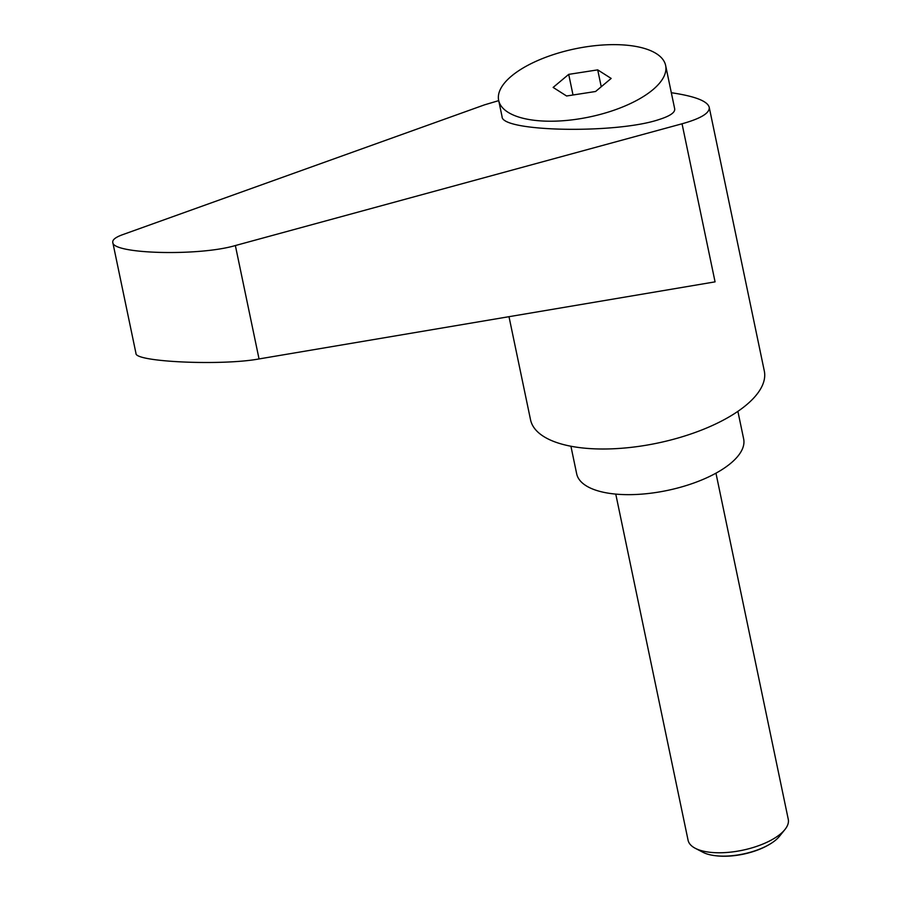 <?xml version="1.0" encoding="UTF-8"?>
<svg xmlns="http://www.w3.org/2000/svg" width="901" height="901" viewBox="0 0 901 901"><rect width="100%" height="100%" fill="white"/><g stroke="black" fill="none" stroke-linecap="round" stroke-linejoin="round"><path stroke-width="1.35" d="M715.957 473.171L788.274 819.336A51.177 20.892 168.2 0 1 784.884 829.584A51.177 20.892 168.2 0 1 711.216 852.414A51.177 20.892 168.2 0 1 695.29 848.303A51.177 20.892 168.2 0 1 688.082 840.261L615.766 494.097M695.29 848.303L703.039 852.335A43.608 17.806 -11.8 0 0 715.417 855.702A43.608 17.806 -11.8 0 0 716.622 855.826A43.608 17.806 -11.8 0 0 769.398 844.428A43.608 17.806 -11.8 0 0 779.399 836.376L784.884 829.584M769.398 844.428L768.44 844.98A41.942 17.13 168.2 0 1 717.68 855.95A41.942 17.13 168.2 0 1 716.532 855.826L715.417 855.702M652.876 89.717A85.291 34.824 -11.8 0 0 665.636 65.491A85.291 34.824 -11.8 0 0 602.093 45.05A85.291 34.824 -11.8 0 0 511.419 76.146A85.291 34.824 -11.8 0 0 498.658 100.371A85.291 34.824 -11.8 0 0 562.201 120.802A85.291 34.824 -11.8 0 0 652.876 89.717M498.658 100.371L502.071 116.679C501.418 131.918 616.633 134.001 659.104 119.518C670.062 116.038 675.254 112.467 674.68 108.784L665.636 65.491M508.997 316.69L530.543 419.81A119.405 48.755 -11.8 0 0 584.524 448.157A119.405 48.755 -11.8 0 0 708.242 427.322A119.405 48.755 -11.8 0 0 764.307 370.975L709.2 107.196C707.398 101.025 694.772 96.193 671.324 92.724M498.715 100.63L484.535 104.843L122.502 234.722C115.576 237.233 112.343 239.79 112.783 242.392C112.343 254.105 198.941 256.334 235.364 245.545L682.046 123.786C700.955 118.504 710.011 112.985 709.2 107.196M570.919 446.243L576.674 473.802A85.291 34.824 -11.8 0 0 615.237 494.052A85.291 34.824 -11.8 0 0 703.602 479.174A85.291 34.824 -11.8 0 0 743.652 438.922L737.885 411.352M682.046 123.786L715.067 281.855L259.049 358.936C221.826 365.851 134.88 361.977 135.983 353.451L112.783 242.392M568.711 74.366L597.712 69.873L611.16 78.432L595.584 91.497L566.583 95.99L553.135 87.42L568.711 74.366L573.013 94.988M597.712 69.873L601.237 86.755M259.049 358.936L235.364 245.545"/></g></svg>

